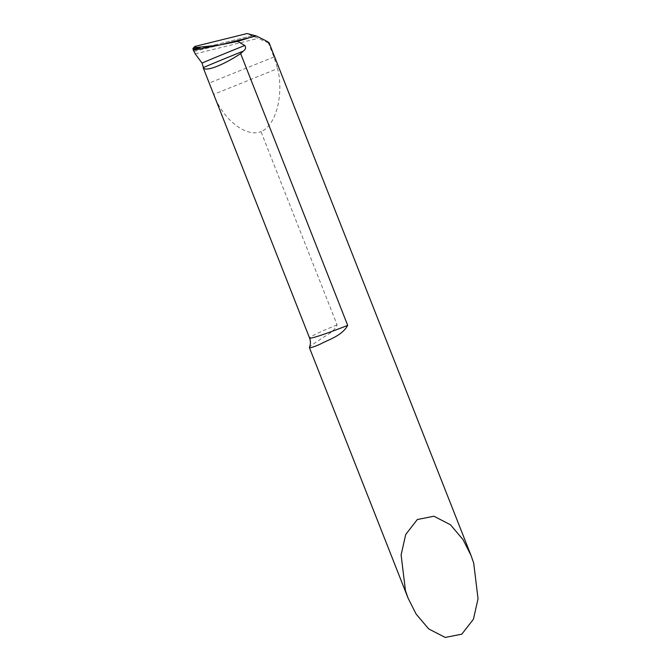 <?xml version="1.0" encoding="UTF-8"?>
<svg xmlns="http://www.w3.org/2000/svg" width="671" height="671" viewBox="0 0 671 671"><rect width="100%" height="100%" fill="white"/><g stroke="black" fill="none" stroke-linecap="round" stroke-linejoin="round"><path stroke-width="0.5" stroke-dasharray="3.35 2.52" d="M309.792 347.746C308.325 347.586 311.394 345.104 319.002 340.306C323.707 336.297 333.705 333.034 337.094 324.848L260.969 131.6C275.831 125.947 284.076 94.787 277.626 68.601L213.621 94.393C222.864 119.455 246.282 137.849 260.969 131.6M269.121 42.86L268.375 42.944L273.919 57.001L277.626 68.601M268.375 42.944L252.061 35.706L193.391 50.208L252.061 35.706L256.062 35.898L252.061 35.706L193.391 50.208M195.219 53.898L257.916 38.398M212.967 92.774L213.621 94.393M247.062 33.55L252.061 35.706L247.062 33.55M337.094 324.848A37.106 2.198 -21.5 0 0 309.574 338.016M273.919 57.001L209.226 83.07M194.12 51.407L254.049 36.595"/><path stroke-width="1.01" d="M309.792 347.746L309.406 347.326C310.69 344.332 310.748 341.229 309.574 338.016A37.106 2.198 -21.5 0 0 309.968 338.167A37.106 2.198 -21.5 0 0 347.695 325.36C342.101 336.012 327.347 340.071 320.218 344.181C314.582 346.597 311.109 347.788 309.792 347.746M405.452 590.597L408.119 598.238L416.112 614.066L428.735 628.953L445.259 637.45L461.833 634.154L473.432 619.216L478.046 598.767L473.701 563.095L471.034 555.454L463.04 539.618L450.426 524.73L433.902 516.234L417.32 519.53L405.72 534.477L401.107 554.917L405.452 590.597M240.646 53.605C224.651 64.181 207.096 71.629 203.649 68.241L202.046 63.099L195.219 53.898L193.391 50.208L237.677 41.426L244.781 45.469C246.148 47.515 245.678 49.386 243.372 51.08L240.646 53.605L347.695 325.36M268.836 43.011C270.161 42.944 265.775 40.512 255.676 35.714L237.677 41.426M203.204 67.771L309.574 338.016M256.062 35.898L252.581 36.888L256.062 35.898L247.062 33.55L194.775 46.475L196.335 47.482L219.342 45.108L252.581 36.888L219.342 45.108L193.86 50.149L193.147 49.763L192.98 48.429L196.335 47.482M192.98 48.429L194.775 46.475M193.391 50.208L192.98 48.429L194.775 46.475L247.062 33.55M193.474 50.325A46.685 0.461 -22 0 1 193.86 50.149A46.685 0.461 -22 0 1 200.176 47.456M202.046 63.099A42.533 0.419 -22 0 1 244.781 45.469M203.212 67.679A43.095 0.428 -22 0 1 243.372 51.08M193.147 49.763A46.769 0.461 -22 0 1 198.364 47.524M408.119 598.238L309.381 347.57M471.034 555.454L269.121 42.86"/></g></svg>

